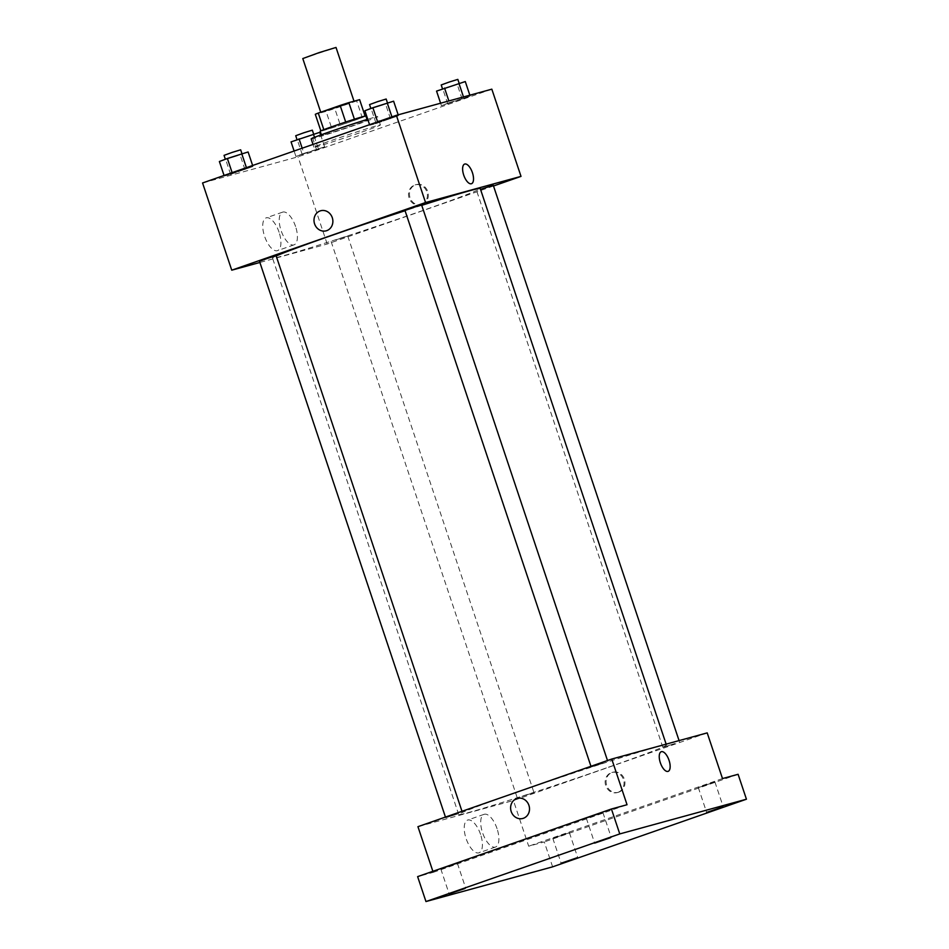 <?xml version="1.0" encoding="UTF-8"?>
<svg xmlns="http://www.w3.org/2000/svg" width="949" height="949" viewBox="0 0 949 949"><rect width="100%" height="100%" fill="white"/><g stroke="black" fill="none" stroke-linecap="round" stroke-linejoin="round"><path stroke-width="0.71" stroke-dasharray="4.75 3.56" d="M302.79 58.565L336.017 47.45M344.807 104.983L354.084 101.436L349.113 102.753L320.845 112.563L344.807 104.983M359.624 99.669A23.535 0.629 161.5 0 1 356.67 100.914L362.221 117.534A23.535 0.629 161.5 0 0 365.187 116.288L354.404 119.218A23.535 0.629 161.5 0 0 345.697 122.053L323.834 129.693A23.535 0.629 161.5 0 0 320.869 130.938L331.64 127.985L326.088 111.377L315.305 114.331M356.67 100.914L334.795 108.554A23.535 0.629 161.5 0 1 326.088 111.377M362.221 117.534L340.347 125.161L334.795 108.554M331.64 127.985A23.535 0.629 161.5 0 0 340.347 125.161M365.875 115.968A24.093 0.641 -18.5 0 1 343.23 124.224A24.093 0.641 -18.5 0 1 320.181 131.259M364.914 120.606A24.093 0.641 161.5 0 0 339.137 128.874A24.093 0.641 161.5 0 0 321.569 135.41A24.093 0.641 161.5 0 0 354.511 124.995A24.093 0.641 161.5 0 0 367.263 120.12A24.093 0.641 161.5 0 0 364.914 120.606M311.177 138.886A35.042 0.937 161.5 0 0 359.102 123.738A35.042 0.937 161.5 0 0 377.655 116.644A35.042 0.937 161.5 0 0 367.738 119.266M361.877 132.041A35.042 0.937 161.5 0 0 380.43 124.948A35.042 0.937 161.5 0 0 346.895 135.185A35.042 0.937 161.5 0 0 313.965 147.19A35.042 0.937 161.5 0 0 361.877 132.041M377.749 122.243L398.473 115.731L376.112 123.524L369.754 125.268L377.749 122.243L398.473 115.731L376.112 123.524L369.754 125.268L377.631 121.875M232.256 173.015L252.968 166.502L230.607 174.308L224.249 176.051L232.256 173.015L252.968 166.502L230.607 174.308L224.249 176.051L232.125 172.647M491.831 89.17L298.022 156.81L202.564 182.967M449.423 102.611L470.146 96.086L441.415 105.636L470.146 96.086L441.415 105.636L449.423 102.611L448.865 100.95M303.917 153.382L324.641 146.87L295.922 156.419L324.641 146.87L295.922 156.419L303.917 153.382L302.185 148.198M276.183 255.969A109.526 2.93 161.5 0 0 272.517 258.033A109.526 2.93 161.5 0 0 422.269 210.714A109.526 2.93 161.5 0 0 480.241 188.531M421.736 205.34A109.526 2.93 161.5 0 0 405.069 210.725M493.504 185.992L327.203 244.023L259.884 262.47M259.48 261.272L276.1 255.708M404.986 210.488L421.605 204.937M480.514 189.349L493.266 185.292M335.792 239.86L347.761 236.076L335.792 239.86M327.203 244.023L298.022 156.81M279.089 232.268A17.331 7.509 70.8 0 0 266.123 217.89A17.331 7.509 70.8 0 0 264.735 236.728A17.331 7.509 70.8 0 0 277.535 250.619A17.331 7.509 70.8 0 0 279.089 232.268M422.198 204.498A10.403 9.371 -105.3 0 0 427.845 191.852A10.403 9.371 -105.3 0 0 416.148 184.604A10.403 9.371 -105.3 0 0 409.861 197.107A10.403 9.371 -105.3 0 0 421.641 204.664A10.403 9.371 -105.3 0 0 422.198 204.498M421.273 204.747A10.403 9.371 -105.3 0 0 426.92 192.101A10.403 9.371 -105.3 0 0 415.223 184.853A10.403 9.371 -105.3 0 0 408.936 197.368A10.403 9.371 -105.3 0 0 420.715 204.925A10.403 9.371 -105.3 0 0 421.273 204.747M320.691 210.749L320.691 210.749A10.403 9.371 74.7 0 1 332.47 218.306A10.403 9.371 74.7 0 1 326.183 230.821L326.183 230.821M295.578 226.514A17.331 7.509 70.8 0 0 282.612 212.137A17.331 7.509 70.8 0 0 281.224 230.975A17.331 7.509 70.8 0 0 294.024 244.866A17.331 7.509 70.8 0 0 295.578 226.514M471.499 183.715L471.499 183.715A10.403 4.508 -109.2 0 1 463.812 175.387A10.403 4.508 -109.2 0 1 464.642 164.07L464.642 164.07M608.475 767.207A109.526 2.93 161.5 0 0 666.435 745.024A109.526 2.93 161.5 0 0 561.654 777.006A109.526 2.93 161.5 0 0 458.711 814.527A109.526 2.93 161.5 0 0 608.475 767.207M521.986 796.353L533.967 792.569L521.986 796.353M603.173 763.21L591.191 766.994L603.173 763.21M674.834 743.565L662.853 747.349L674.834 743.565M457.667 813.981L445.686 817.765L457.667 813.981M707.207 732.889L513.409 800.517L417.94 826.674M552.626 866.84L544.287 841.929L528.688 846.2L513.409 800.517M432.874 871.312L433.23 872.356L417.631 876.627M480.574 834.444A17.331 7.509 70.8 0 0 467.608 820.078A17.331 7.509 70.8 0 0 466.22 838.916A17.331 7.509 70.8 0 0 479.031 852.795A17.331 7.509 70.8 0 0 480.574 834.444M433.23 872.356L627.04 804.728M722.497 778.571L528.688 846.2M618.819 792.142A10.403 9.371 -105.3 0 0 624.466 779.497A10.403 9.371 -105.3 0 0 612.769 772.237A10.403 9.371 -105.3 0 0 606.482 784.752A10.403 9.371 -105.3 0 0 618.262 792.308A10.403 9.371 -105.3 0 0 618.819 792.142M617.894 792.391A10.403 9.371 -105.3 0 0 623.54 779.746A10.403 9.371 -105.3 0 0 611.844 772.498A10.403 9.371 -105.3 0 0 605.557 785.001A10.403 9.371 -105.3 0 0 617.336 792.569A10.403 9.371 -105.3 0 0 617.894 792.391M517.312 798.394L517.312 798.394A10.403 9.371 74.7 0 1 529.103 805.95A10.403 9.371 74.7 0 1 522.804 818.465L522.804 818.465M497.062 828.691A17.331 7.509 70.8 0 0 484.097 814.325A17.331 7.509 70.8 0 0 482.709 833.163A17.331 7.509 70.8 0 0 495.52 847.042A17.331 7.509 70.8 0 0 497.062 828.691M668.12 771.359L668.12 771.359A10.403 4.508 -109.2 0 1 660.433 763.02A10.403 4.508 -109.2 0 1 661.263 751.715L661.263 751.715M587.17 818.014L602.935 812.641L587.17 818.014M441.665 868.798L457.43 863.412L441.665 868.798M699.152 787.338L714.917 781.952L699.152 787.338M553.647 838.109L569.412 832.736L553.647 838.109M738.097 774.289L544.287 841.929M319.777 132.326L291.058 141.875M309.089 136.098L297.108 139.883L309.089 136.098M318.283 148.613L314.51 137.332M324.641 146.87L320.667 135.007M316.634 149.895L311.77 135.363M302.28 154.675L297.417 140.132M295.922 156.419L294.107 151.021M295.72 135.731L312.328 130.167M248.104 151.97L219.385 161.508M237.416 155.731L225.435 159.515L237.416 155.731M252.968 166.502L252.636 165.494M244.972 169.539L240.109 154.995M230.607 174.308L225.743 159.776M224.249 176.051L224.059 175.458M224.047 155.363L240.666 149.812M465.283 81.555L436.552 91.104M454.595 85.327L442.614 89.111L454.595 85.327M463.788 97.83L463.48 96.94M470.146 96.086L469.85 95.197M462.139 99.123L457.276 84.591M447.786 103.892L442.922 89.36M441.415 105.636L440.609 103.216M441.214 84.959L457.833 79.396M393.61 101.187L364.891 110.736M382.922 104.959L370.94 108.744L382.922 104.959M392.115 117.474L391.925 116.881M398.473 115.731L398.177 114.841M390.478 118.755L385.614 104.224M376.112 123.524L371.249 108.993M369.552 104.592L386.172 99.028M367.263 120.12L367.049 119.479M321.569 135.41L321.355 134.77M380.43 124.948L377.655 116.644M313.965 147.19L313.028 144.414M420.715 204.925L421.641 204.664M415.223 184.853L416.148 184.604M282.612 212.137L266.123 217.89M294.024 244.866L277.535 250.619M666.435 745.024L666.139 744.135M458.711 814.527L272.517 258.033M331.154 241.627L517.347 798.133M347.761 236.076L533.967 792.569M607.811 761.43L607.502 760.529M591.191 766.994L590.954 766.294M679.472 741.798L679.069 740.6M662.853 747.349L476.659 190.856M462.305 812.202L461.997 811.3M445.686 817.765L445.449 817.077M617.336 792.569L618.262 792.308M611.844 772.498L612.769 772.237M484.097 814.325L467.608 820.078M495.52 847.042L479.031 852.795M586.316 818.192L594.655 843.115M602.935 812.641L611.275 837.552M698.298 787.516L706.637 812.427M714.917 781.952L723.257 806.875M552.793 838.287L561.132 863.21M569.412 832.736L577.751 857.647M440.811 868.976L449.15 893.887M457.43 863.412L465.769 888.335"/><path stroke-width="1.42" d="M354.013 101.211L336.017 47.45L319.255 52.563L302.79 58.565L320.738 112.219M323.823 129.669L318.271 113.073A23.535 0.629 161.5 0 0 315.305 114.331L320.845 130.867M318.271 113.073L340.145 105.446A23.535 0.629 161.5 0 1 348.852 102.622L359.624 99.669L365.104 116.051M354.404 119.218L348.852 102.622M321.355 134.77L320.181 131.259A24.093 0.641 -18.5 0 1 337.749 124.71A24.093 0.641 -18.5 0 1 363.526 116.454A24.093 0.641 -18.5 0 1 365.875 115.968L367.049 119.479M345.697 122.041L340.145 105.446M367.738 119.266A35.042 0.937 161.5 0 0 331.45 131.187A35.042 0.937 161.5 0 0 311.177 138.886L313.028 144.414M259.884 262.47L231.746 270.18L202.564 182.967L396.374 115.327L491.831 89.17L521.013 176.384L493.504 185.992M231.746 270.18L425.555 202.54L396.374 115.327M425.555 202.54L521.013 176.384M464.642 164.07A10.403 4.508 -109.2 0 1 472.424 172.706A10.403 4.508 -109.2 0 1 471.499 183.715A10.403 4.508 -109.2 0 1 463.812 175.375A10.403 4.508 -109.2 0 1 464.642 164.07A10.403 4.508 -109.2 0 1 472.424 172.694A10.403 4.508 -109.2 0 1 471.499 183.715M666.139 744.135L480.241 188.531A109.526 2.93 161.5 0 0 421.736 205.34M405.069 210.725A109.526 2.93 161.5 0 0 276.183 255.969M461.997 811.3L276.1 255.708L267.713 258.27L259.48 261.272L445.449 817.077M607.502 760.529L421.605 204.937L413.218 207.487L404.986 210.488L590.954 766.294M679.069 740.6L493.266 185.292L480.514 189.349M326.183 230.821A10.403 9.371 74.7 0 1 314.487 223.573A10.403 9.371 74.7 0 1 320.133 210.927A10.403 9.371 74.7 0 1 320.691 210.749A10.403 9.371 74.7 0 1 332.47 218.306A10.403 9.371 74.7 0 1 326.183 230.821A10.403 9.371 74.7 0 1 314.487 223.573A10.403 9.371 74.7 0 1 320.133 210.927A10.403 9.371 74.7 0 1 320.691 210.749M611.749 759.046L707.207 732.889L722.497 778.571L738.097 774.289L746.436 799.212L552.626 866.84L425.959 901.55L417.631 876.627L611.429 808.999L627.04 804.728L611.749 759.046L417.94 826.674L432.874 871.312M425.959 901.55L619.768 833.922L611.429 808.999M619.768 833.922L746.436 799.212M661.263 751.715A10.403 4.508 -109.2 0 1 669.045 760.339A10.403 4.508 -109.2 0 1 668.12 771.359A10.403 4.508 -109.2 0 1 660.433 763.02A10.403 4.508 -109.2 0 1 661.263 751.715A10.403 4.508 -109.2 0 1 669.057 760.339A10.403 4.508 -109.2 0 1 668.12 771.359M516.754 798.572A10.403 9.371 74.7 0 1 517.312 798.394A10.403 9.371 74.7 0 1 529.103 805.95A10.403 9.371 74.7 0 1 522.804 818.465A10.403 9.371 74.7 0 1 511.108 811.217A10.403 9.371 74.7 0 1 516.754 798.572M522.804 818.465A10.403 9.371 74.7 0 1 511.108 811.217A10.403 9.371 74.7 0 1 516.766 798.572A10.403 9.371 74.7 0 1 517.312 798.394M464.915 888.513L449.15 893.887L464.915 888.513M576.897 857.825L561.132 863.21L576.897 857.825M722.403 807.053L706.637 812.427L722.403 807.053M610.421 837.73L594.655 843.115L610.421 837.73M294.107 151.021L291.058 141.875L319.777 132.326L320.667 135.007M302.185 148.198L299.054 138.851M314.51 137.332L313.419 134.07M313.621 134.023L312.328 130.167L303.953 132.73L295.72 135.731L297.013 139.622M224.059 175.458L219.385 161.508L227.392 158.483L248.104 151.97L252.636 165.494M232.125 172.647L227.392 158.483M246.42 167.665L241.746 153.714M241.948 153.655L240.666 149.812L232.28 152.362L224.047 155.363L225.352 159.254M440.609 103.216L436.552 91.104L465.283 81.555L469.85 95.197M448.865 100.95L444.559 88.067M463.48 96.94L458.925 83.298M459.126 83.239L457.833 79.396L449.458 81.958L441.214 84.959L442.519 88.838M369.552 124.687L364.891 110.736L372.886 107.712L393.61 101.187L398.177 114.841M377.631 121.875L372.886 107.712M391.925 116.881L387.251 102.931M387.453 102.872L386.172 99.028L377.785 101.59L369.552 104.592L370.857 108.483"/></g></svg>
